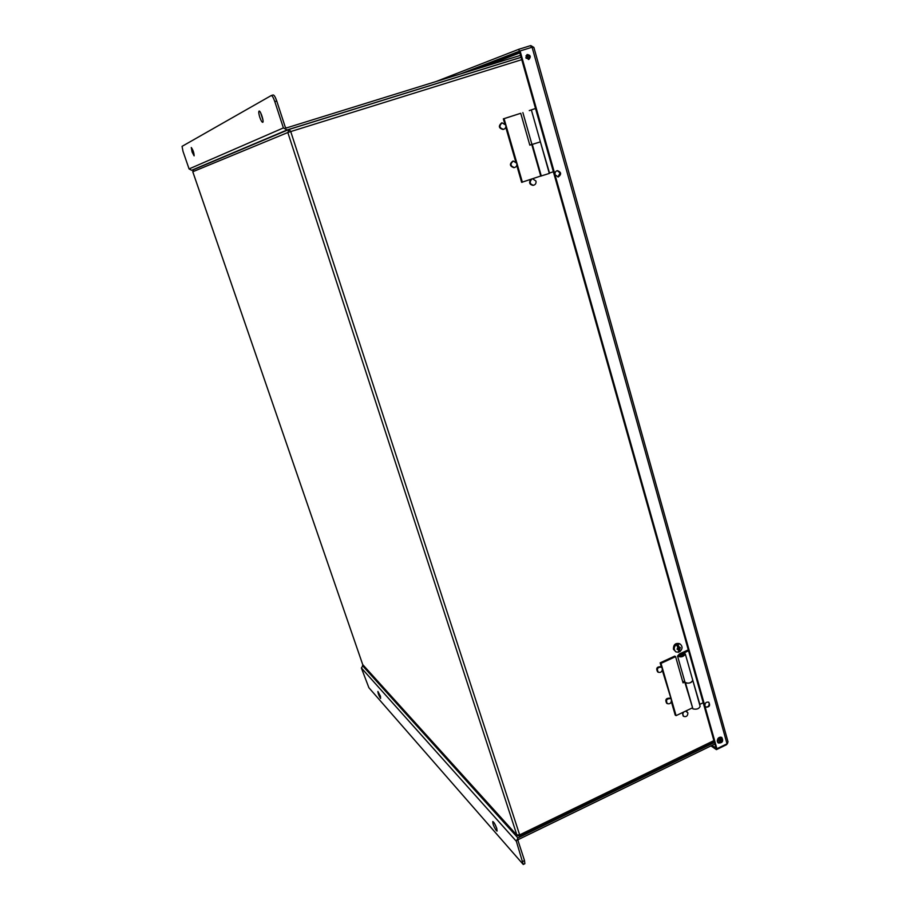 <?xml version="1.0" encoding="UTF-8"?>
<svg xmlns="http://www.w3.org/2000/svg" width="910" height="910" viewBox="0 0 910 910"><rect width="100%" height="100%" fill="white"/><g stroke="black" fill="none" stroke-linecap="round" stroke-linejoin="round"><path stroke-width="1.36" d="M679.304 655.712L680.589 654.517L683.637 654.62M683.387 654.37L683.626 654.529C682.511 656.099 681.055 656.463 679.269 655.621L688.506 650.673M683.342 654.199L682.739 653.858L684.229 653.164L685.355 654.108C683.353 656.918 680.748 657.566 677.54 656.064L679.463 653.926L688.279 649.865M677.54 656.064L685.003 682.284C688.222 683.888 690.815 683.239 692.783 680.35L692.783 680.35C691.668 682.773 689.245 683.615 685.514 682.898L685.071 682.443M692.271 678.53L699.836 704.351L703.202 702.747M529.29 110.61L535.49 108.517M529.279 110.576L535.49 108.472M522.875 112.601L531.952 144.485L540.392 141.858L531.975 144.497M540.335 141.676L549.503 173.048L553.337 171.751M436.015 81.547L518.78 49.288L530.78 45.58L533.556 47.218M520.088 50.949L716.921 748.725L727.033 743.788L728.034 741.889L533.874 47.4L532.088 47.24L520.088 50.949L460.198 74.051M727.636 743.254L726.544 744.698L726.373 744.118M705.568 706.979C708.048 707.241 709.254 705.989 709.186 703.225L708.492 702.099M704.886 705.864C704.897 702.895 706.194 701.69 708.776 702.247C710.437 705.534 709.447 707.184 705.83 707.172L704.886 705.864M525.878 57.66L527.277 54.532C530.598 55.135 531.133 56.761 528.869 59.412L525.878 57.66M717.342 741.593C717.387 738.169 718.877 736.804 721.823 737.487C723.598 741.275 722.438 743.117 718.343 743.015L717.342 741.593M555.066 174.743C554.713 172.57 555.498 171.194 557.42 170.625C561.379 172.218 561.641 174.333 558.205 176.984L555.066 174.743M557.955 177.006L560.116 172.934L557.193 170.67M553.655 172.843L554.736 176.676M526.901 54.714C529.756 55.453 530.28 57.057 528.482 59.514M721.334 737.236C722.563 740.615 721.425 742.423 717.922 742.651M716.921 748.725L716.011 748.111L519.371 51.222M518.78 49.288L519.326 51.244M530.78 45.58L531.315 47.479M726.544 744.698L716.432 749.635L716.011 748.111L712.007 745.381M710.96 745.893L716.432 749.635M703.282 703.043L704.169 706.194M679.065 646.964L678.064 649.535L677.347 649.194L678.507 649.854L678.644 652.231L675.971 651.924C673.502 649.592 673.65 647.09 676.426 644.405L677.87 647.601L677.04 649.148L678.507 649.854M677.87 649.421L677.097 649.058M679.702 649.228L680.407 647.601L679.053 646.964L677.631 643.848L680.27 644.143C682.762 646.464 682.625 648.978 679.85 651.674L679.702 649.228L678.541 648.557L678.064 649.535M675.971 651.924L673.434 649.251C673.389 644.735 675.356 642.858 679.338 643.609L680.27 644.143M679.85 651.674L678.689 651.731M676.426 644.405L675.903 644.121L677.12 643.563L677.893 646.305L679.053 646.964M677.211 645.975L677.893 646.305M678.541 648.557L679.338 651.367M684.684 681.135L682.818 681.999M684.923 681.977L683.057 682.853L675.595 656.633L674.719 656.121L660.148 662.833L661.411 667.189M684.911 682.523L692.908 708.879C696.639 709.675 699.051 708.833 700.143 706.342L685.355 654.108M671.364 701.735L675.197 715.055L676.073 715.635L692.157 707.991M662.309 670.329L671.409 699.949C671.387 703.055 670.022 704.283 667.314 703.635C665.665 700.199 666.712 698.527 670.454 698.63L670.09 698.436M660.148 662.833L661.013 663.367L676.073 715.635M661.013 663.367L675.595 656.633M531.918 144.36L529.791 145.065M531.94 144.451L529.825 145.156L520.736 113.284L503.344 118.857L504.652 123.396M531.793 144.553L540.767 176.096L549.322 173.435L531.36 109.939M516.766 165.415L521.646 182.341L540.745 176.017M505.755 127.218L515.674 161.639M503.344 118.857L504.072 118.664L522.385 182.239M504.072 118.664L520.736 113.284M503.31 129.379L503.025 129.47C498.76 128.253 498.259 126.081 501.535 122.964L501.82 122.907M533.169 185.287L532.873 185.344C529.427 184.491 528.744 182.5 530.814 179.384M666.985 703.373L666.62 703.18C664.971 699.744 666.018 698.072 669.76 698.175M528.972 59.116L526.947 55.521L525.98 55.828L526.935 55.533M717.273 740.16L719.571 739.057L719.514 737.305M683.478 716.159L682.318 712.678M657.964 672.001L657.611 671.83C655.837 668.418 656.849 666.712 660.649 666.723L660.979 666.973M514.104 167.599L513.82 167.667C509.68 166.155 509.338 163.982 512.796 161.138L513.092 161.104M517.21 835.539L362.703 664.573L517.21 835.539L519.792 836.062L714.191 741.661M519.792 836.062L519.655 834.88L516.846 834.902L287.822 132.519L290.722 131.563L289.152 129.391L193.625 169.658L191.646 170.284L189.075 168.93L283.397 127.923L274.809 101.613C273.432 97.677 272.249 95.652 271.248 95.55L182.057 146.351L182.99 151.287L189.075 168.93M192.795 171.762L193.625 169.658L192.772 171.762L362.703 664.573L192.783 171.751L287.822 132.519L289.152 129.391M685.594 711.119L687.869 712.769C687.846 715.851 686.481 717.08 683.808 716.443C682.455 715.169 682.455 713.679 683.785 711.973M662.355 668.532C662.355 671.614 661.001 672.865 658.294 672.251C656.519 668.839 657.543 667.132 661.331 667.144L662.355 668.532M532.6 178.781L535.956 181.044C536.32 183.297 535.49 184.707 533.476 185.265C529.802 184.161 529.267 182.08 531.85 179.031M516.789 163.334C517.164 165.552 516.368 166.962 514.4 167.565C510.26 166.052 509.918 163.88 513.376 161.036L516.789 163.334M505.778 125.125C506.165 127.229 505.437 128.64 503.605 129.334C499.328 128.105 498.828 125.933 502.104 122.816L505.778 125.125M721.869 740.251L717.831 742.549M720.504 737.1L720.913 738.59L719.639 737.737M361.372 667.974L368.88 687.71L523.261 864.477L516.357 841.284L361.372 667.974L363.215 665.312M523.261 864.477L524.854 863.692L524.513 860.564L517.972 840.499L518.438 839.498L714.851 744.005M719.651 738.988L720.47 739.534L720.913 738.59M720.47 739.534L717.251 741.104M714.418 742.48L517.926 837.939L516.357 841.284M496.348 830.625L497.087 831.08L496.758 828.384C495.211 824.301 493.88 822.014 492.788 821.537C492.651 823.732 493.834 826.769 496.348 830.625M380.573 698.482L380.494 696.298L377.9 691.452C377.946 693.261 378.844 695.604 380.573 698.482M494.756 823.857L496.632 828.02M529.245 55.908L529.631 57.273M520.486 55.351L286.434 127.935L285.33 127.32L276.754 101.021C275.377 97.086 274.183 95.061 273.182 94.97L271.328 95.539M283.397 127.923L287.094 129.959L521.043 57.296M526.003 55.76L528.426 55.044M191.271 147.522L192.09 151.993L194.114 155.849C194.023 152.812 193.079 150.036 191.293 147.511L191.271 147.522M259.054 111.1C258.497 111.793 258.747 113.852 259.794 117.276C260.942 120.541 261.921 122.224 262.706 122.327C264.31 122.145 260.522 110.337 259.1 111.077L259.054 111.1M260.681 112.885L262.956 119.972M727.033 743.788L532.088 47.24M519.564 52.052L470.993 70.696M519.803 52.916L483.017 66.976M685.514 682.898L692.908 708.879M532.316 144.451L541.291 176.017M528.528 57.569L526.151 58.308M521.714 59.685L290.722 131.563L519.655 834.88L713.895 740.615M717.854 738.692L719.662 737.817M289.414 129.3L521.055 57.353L289.221 129.368M522.92 861.349L524.513 860.564M362.476 665.631L517.926 837.939M527.902 56.147L529.108 55.703M274.809 101.613L276.754 101.021M287.094 129.959L191.646 170.284M528.21 55.078L527.061 55.499M683.103 715.965L683.808 716.443M686.231 710.994L686.936 711.461M666.62 703.18L667.314 703.635M657.611 671.83L658.294 672.251M660.649 666.723L661.331 667.144M532.873 185.344L533.476 185.265M513.82 167.667L514.4 167.565M512.796 161.138L513.376 161.036M503.025 129.47L503.605 129.334M501.535 122.964L502.104 122.816M273.182 94.97L271.248 95.55"/></g></svg>
